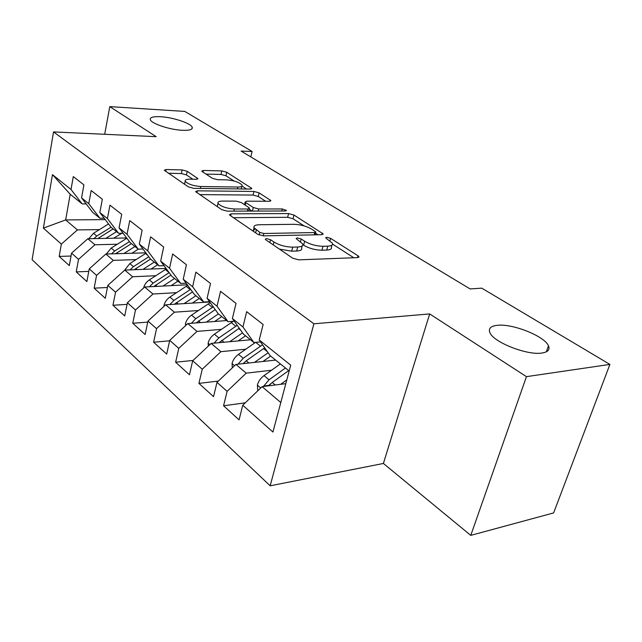 <?xml version="1.0" encoding="UTF-8"?>
<svg xmlns="http://www.w3.org/2000/svg" width="642" height="642" viewBox="0 0 642 642"><rect width="100%" height="100%" fill="white"/><g stroke="black" fill="none" stroke-linecap="round" stroke-linejoin="round"><path stroke-width="0.96" d="M266.47 238.583L265.298 239.273L265.82 239.811L292.72 258.196L298.755 259.85L357.57 257.619L358.95 256.696L358.019 255.805L330.558 238.326L326.634 237.251L325.638 237.861L332.412 243.278C333.029 245.003 331.489 245.958 327.789 246.143L323.022 246.279C316.297 246.127 310.174 244.458 304.645 241.256L301.202 239.001L297.206 237.901L296.123 238.551L302.687 243.944C303.329 245.79 301.668 246.809 297.687 247.01L292.704 247.154C285.706 247.001 279.455 245.284 273.949 242.018L270.547 239.707L266.47 238.583M182.456 130.302C189.639 130.551 192.897 129.524 192.215 127.236C190.939 123.272 172.858 117.301 160.524 116.708C153.133 116.371 149.738 117.382 150.324 119.741C151.424 123.665 170.106 129.836 182.456 130.302M541.88 353.036C547.931 352.113 550.13 349.713 548.477 345.829C544.609 336.103 512.22 323.319 497.173 325.333C490.697 326.088 488.265 328.503 489.878 332.572C493.152 342.074 526.994 355.548 541.88 353.036M187.239 171.318L182.135 169.929L166.085 169.528L164.296 170.258L188.387 186.894L193.724 188.347L250.203 189.069L251.728 188.363L226.762 172.265L221.787 170.916L203.378 170.459L201.74 171.133L202.286 171.679L212.422 178.307L217.534 179.696L226.787 179.864C234.346 180.538 239.442 182.304 242.074 185.169C242.467 186.397 241.079 187.023 237.901 187.039L200.777 186.517C193.001 185.875 187.809 184.094 185.201 181.18C184.816 179.84 186.373 179.166 189.863 179.174L196.147 179.287L197.84 178.564L187.239 171.318L186.461 174.929L181.365 173.541L168.429 173.252M241.103 151.063L470.113 288.932L481.749 288.154L609.9 364.415L526.456 376.653L429.675 313.93L313.906 323.793L53.535 131.915L156.175 136.674L109.798 106.62L184.784 111.419L252.113 151.488L241.103 151.063M231.152 213.834L229.435 214.725L230.093 215.391L257.715 234.274L263.509 235.863L321.658 234.691L323.095 233.84L293.964 215.038L288.587 213.569L231.152 213.834L230.695 215.808M221.659 209.637L195.601 191.629L197.359 190.826L253.943 191.452L259.111 192.857L270.828 200.537L269.327 201.275L246.761 201.179L245.164 201.965L245.814 202.607L253.269 207.51L258.686 208.979L282.271 208.955L286.509 210.456L285.473 210.993L227.22 211.154L221.659 209.637M313.906 323.793L270.154 485.809L32.1 259.673L53.535 131.915M245.268 402.823L223.577 405.776L239.065 419.852L242.756 405.23L272.938 432.042L290.722 365.162L259.224 339.979L263.132 324.499L246.68 311.675L242.933 326.947L232.388 318.512L236.039 303.385L220.543 291.316L217.036 306.242L207.101 298.297L210.512 283.499L195.898 272.12L192.616 286.717L183.235 279.214L186.437 264.745L172.626 253.983L169.552 268.268L160.677 261.174L163.678 247.01L150.613 236.834L147.724 250.813L139.314 244.096L142.139 230.229L129.756 220.591L127.036 234.274L119.067 227.902L121.715 214.324L109.967 205.175L107.415 218.585L99.839 212.526L102.335 199.229L91.172 190.53L88.765 203.666L81.558 197.913L83.917 184.872L73.292 176.598L71.013 189.478L82.152 203.891L70.203 194.245L65.661 219.925L77.425 229.916L99.43 229.603M223.577 405.776L227.116 391.339L216.996 382.351L235.911 364.415L275.659 360.09M218.336 381.075L198.924 383.378L213.545 396.66L216.996 382.351M198.924 383.378L202.246 369.246L192.688 360.764L211.178 343.422L250.5 339.787M193.033 360.443L175.643 362.232L189.454 374.776L192.688 360.764M175.643 362.232L178.757 348.381L169.729 340.356L187.801 323.584L226.682 320.559M169.624 340.806L153.623 342.218L166.687 354.095L169.729 340.356M153.623 342.218L156.544 328.648L147.989 321.056L165.676 304.806L209.749 301.973M147.764 322.132L132.75 323.255L145.14 334.506L147.989 321.056M132.75 323.255L135.494 309.958L127.389 302.751L144.699 287.006L187.312 284.791M127.06 304.38L112.944 305.263L124.709 315.944L127.389 302.751M112.944 305.263L115.536 292.222L107.832 285.385L124.781 270.097L166.045 268.436M107.423 287.488L94.133 288.162L105.304 298.321L107.832 285.385M94.133 288.162L96.573 275.378L89.246 268.878L105.85 254.031L145.854 252.844M88.773 271.397L76.229 271.903L86.863 281.565L89.246 268.878M76.229 271.903L78.533 259.36L71.559 253.165L87.826 238.744L126.675 237.973M71.037 256.046L59.176 256.407L69.312 265.611L71.559 253.165M59.176 256.407L61.359 244.096L43.383 228.135L52.467 174.648L71.013 189.478M104.173 218.208L99.927 218.24L92.713 212.414L81.558 197.913M88.765 203.666L99.927 218.24M105.248 219.62L65.661 219.925L43.383 228.135M61.359 244.096L77.425 229.916M123.095 233.239L118.601 233.311L111.018 227.196L96.798 236.047L93.868 238.623M99.839 212.526L111.018 227.196M107.415 218.585L118.601 233.311M87.826 238.744L94.936 244.771L117.309 244.241M78.533 259.36L94.936 244.771M143.005 249.032L138.239 249.16L130.262 242.724L119.067 227.902M127.036 234.274L138.239 249.16M105.85 254.031L113.305 260.363L136.064 259.593M96.573 275.378L113.305 260.363M163.991 265.66L158.911 265.852L150.517 259.071L139.314 244.096M147.724 250.813L158.911 265.852M124.781 270.097L132.621 276.758L155.781 275.715M115.536 292.222L132.621 276.758M186.132 283.178L180.715 283.459L171.855 276.301L160.677 261.174M169.552 268.268L180.715 283.459M144.699 287.006L152.957 294.012L176.518 292.672M135.494 309.958L152.957 294.012M209.533 301.668L203.739 302.045L194.382 294.485L183.235 279.214M192.616 286.717L203.739 302.045M165.676 304.806L174.383 312.197L198.37 310.527M156.544 328.648L174.383 312.197M234.298 321.209L228.095 321.698L218.184 313.697L207.101 298.297M217.036 306.242L228.095 321.698M187.801 323.584L196.998 331.392L221.418 329.346M178.757 348.381L196.998 331.392M260.556 341.889L253.887 342.523L243.39 334.041L232.388 318.512M242.933 326.947L253.887 342.523M211.178 343.422L220.904 351.68L245.774 349.216M202.246 369.246L220.904 351.68M289.165 370.996L270.113 355.62L259.224 339.979M235.911 364.415L246.207 373.154L271.55 370.225M227.116 391.339L246.207 373.154M250.837 156.921L252.113 151.488M109.798 106.62L104.686 134.29M429.675 313.93L383.394 463.46L470.771 535.38L526.456 376.653M470.771 535.38L553.629 512.918L609.9 364.415M383.394 463.46L270.154 485.809M86.164 203.899L82.152 203.891M242.756 405.23L262.113 386.653L285.802 383.659M262.113 386.653L280.795 402.51M70.203 194.245L52.467 174.648M279.39 249.088L291.677 251.174L292.704 247.154M302.173 245.934L301.66 247.916C302.294 249.77 300.633 250.805 296.652 251.022L291.677 251.174M331.898 245.18L331.368 247.162C331.978 248.903 330.437 249.874 326.738 250.067L321.971 250.22C315.254 250.083 309.139 248.414 303.618 245.196L302.855 244.698M353.838 257.755L332.572 244.12M304.164 225.912L293.025 218.77L287.648 217.309L233.455 217.694M317.967 234.763L315.479 233.166M259.777 232.38L263.814 233.487L314.781 232.54L315.8 231.947L311.691 229.138C306.403 226.136 300.512 224.531 294.012 224.315L259.336 224.74C255.211 224.869 253.446 225.856 254.031 227.693L259.777 232.38L259.143 235.004M255.075 229.058L252.924 231M199.686 194.614L253.076 195.072L253.943 191.452M265.7 201.259L258.245 196.476L253.076 195.072M249.24 209.212L252.073 211.082M222.573 201.074C219.091 201.123 217.574 201.869 218.007 203.305C220.848 206.499 226.297 208.401 234.37 209.011L247.868 208.995L249.489 208.177L248.823 207.51L241.384 202.599L235.999 201.131L222.573 201.074M217.437 205.801L217.044 206.475M192.873 179.23L186.461 174.929M184.655 183.748L184.374 184.15M241.296 188.949L241.809 186.276M234.105 181.004L225.96 175.78L220.992 174.431L205.986 174.094M246.608 189.021L242.002 186.068M280.682 384.309L286.805 379.887M257.723 390.874L257.402 384.887C258.509 381.163 260.708 378.074 264.006 375.618L280.385 363.91M268.701 385.826L272.216 382.471L288.699 370.619M285.465 368.01L269.022 379.807L263.421 386.492M263.621 386.035L268.862 385.369L270.619 383.78M262.971 361.47L270.643 356.045M254.489 362.393L268.123 352.755M232.308 367.826L232.075 363.332C233.126 359.68 235.261 356.679 238.487 354.32L255.572 342.363M243.141 363.629L246.239 360.788L264.689 347.828M262.562 344.77L243.222 358.268L238.022 364.183M238.126 340.926L245.549 335.79M229.732 341.704L242.532 332.837M208.297 346.126L208.136 342.948C209.123 339.385 211.202 336.464 214.372 334.185L233.295 321.289M218.978 342.7L239.249 328.198M237.211 325.325L218.85 337.925L214.051 343.157M214.605 321.498L221.795 316.61M206.299 322.148L218.432 313.898M185.57 325.654L185.474 323.664C186.413 320.165 188.435 317.325 191.541 315.126L210.223 302.639M196.099 322.942L215.222 309.588M213.272 306.868L195.778 318.673L191.356 323.311M192.303 303.096L199.277 298.442M184.094 303.618L195.922 295.729M164.031 306.314L163.983 305.367C164.874 301.949 166.848 299.18 169.889 297.061L187.697 285.329M190.626 289.333L173.918 300.416L169.833 304.541M174.407 304.244L192.496 291.901M171.133 285.634L177.906 281.188M163.02 286.051L174.56 278.484M143.583 288.009L143.583 288.017C144.434 284.655 146.352 281.95 149.345 279.904L166.358 268.862M153.807 286.533L170.957 275.089M169.159 272.657L153.165 283.098L149.401 286.757M151.006 269.038L157.595 264.793M142.997 269.367L154.257 262.096M124.516 270.338L129.812 263.597L146.103 253.173M134.234 269.72L150.517 259.071M148.8 256.776L133.448 266.639L129.981 269.889M131.851 253.261L138.311 249.16M123.938 253.494L134.94 246.504M106.275 254.023L111.218 248.077L126.859 238.222M115.6 253.742L131.377 243.631M129.435 241.641L114.677 250.974L111.491 253.863M113.602 238.23L121.86 233.255M105.786 238.383L116.539 231.65M88.813 238.72L93.499 233.287L108.538 223.946M97.841 238.543L113.144 228.905M273.235 244.883L273.949 242.018M296.652 251.022L297.687 247.01M300.52 241.649L301.202 239.001M303.618 245.196L304.645 241.256M321.971 250.22L323.022 246.279M326.738 250.067L327.789 246.143M329.9 240.782L330.558 238.326M357.514 257.619L358.019 255.805M269.841 242.564L270.547 239.707M287.648 217.309L288.587 213.569M293.025 218.77L293.964 215.038M321.843 234.683L322.268 233.046M263.228 235.863L263.814 233.487M314.179 234.836L314.781 232.54M255.62 232.845L256.302 230.021M196.942 192.736L197.359 190.826M258.245 196.476L259.111 192.857M269.809 201.259L270.146 199.879M245.22 205.127L245.814 202.607M252.418 211.082L253.269 207.51M258.18 211.066L258.686 208.979M281.758 211.009L282.271 208.955M233.873 211.13L234.37 209.011M247.371 211.098L247.868 208.995M197.022 179.246L197.287 178.003M200.36 188.427L200.777 186.517M237.468 188.9L237.901 187.039M203 172.144L203.378 170.459M220.992 174.431L221.787 170.916M225.96 175.78L226.762 172.265M250.789 189.045L251.094 187.753M165.7 171.39L166.085 169.528M181.365 173.541L182.135 169.929M257.418 385.144L260.74 387.977M272.216 382.471L275.241 384.999M264.006 375.618L269.022 379.807M232.083 363.581L234.563 365.691M263.533 348.614L267.409 351.728M255.749 342.346L260.475 346.15M246.239 360.788L248.887 363.003M238.487 354.32L243.222 358.268M208.144 343.197L209.862 344.658M238.68 328.592L240.654 330.181M231.248 322.605L235.783 326.264M221.707 340.308L224.018 342.234M214.372 334.185L218.85 337.925M185.482 323.897L186.517 324.78M208.104 303.971L212.406 307.438M198.482 320.928L200.489 322.597M191.541 315.126L195.778 318.673M163.991 305.6L164.416 305.961M186.156 286.3L190.241 289.582M176.478 302.559L178.211 304.003M169.889 297.061L173.918 300.416M165.315 269.512L169.071 272.537M155.605 285.128L157.073 286.364M149.345 279.904L153.165 283.098M145.501 253.55L147.724 255.347M135.759 268.565L137.003 269.608M129.812 263.597L133.448 266.639M126.635 238.359L127.477 239.033M116.884 252.812L117.919 253.678M111.218 248.077L114.677 250.974M98.9 237.797L99.743 238.503M93.499 233.287L96.798 236.047M191.854 128.922L192.215 127.236M546.35 351.816L548.477 345.829M358.774 257.33L358.95 256.696M322.942 234.394L323.095 233.84M315.045 234.82L315.703 232.332M253.189 231.184L254.031 227.693M270.715 200.986L270.828 200.537M244.522 204.67L245.164 201.965M217.253 206.62L218.007 203.305M248.791 211.09L249.369 208.674M197.752 178.974L197.84 178.564M184.543 184.262L185.201 181.18M251.632 188.788L251.728 188.363"/></g></svg>
